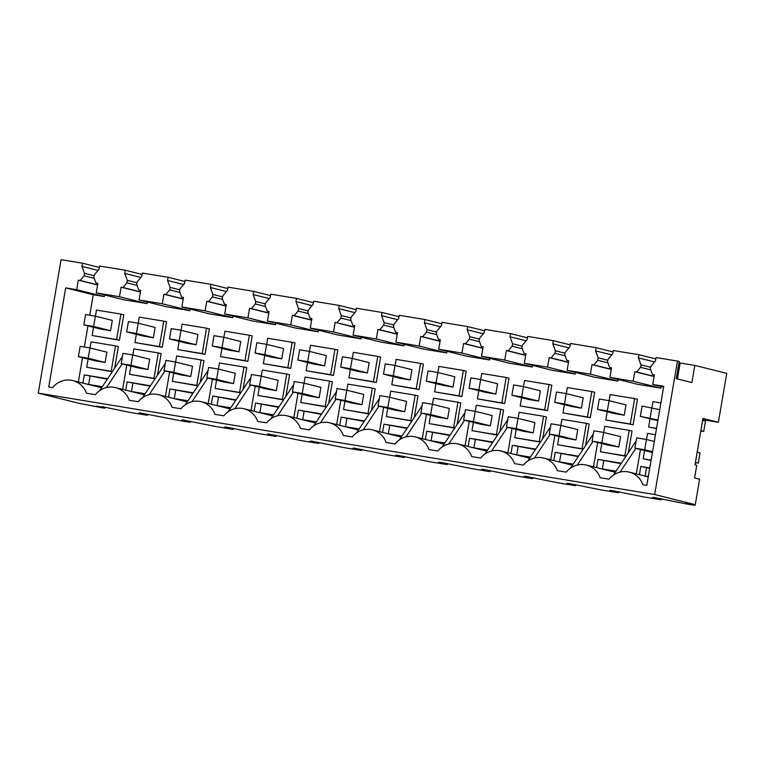 <?xml version="1.0" encoding="UTF-8"?>
<svg xmlns="http://www.w3.org/2000/svg" width="765" height="765" viewBox="0 0 765 765"><rect width="100%" height="100%" fill="white"/><g stroke="black" fill="none" stroke-linecap="round" stroke-linejoin="round"><path stroke-width="1.15" d="M718.383 422.309L726.75 373.377L694.821 365.402L691.895 382.567L676.279 378.665L679.215 361.501L677.474 361.07L654.668 494.525L695.261 504.671L699.612 479.244L694.572 477.991L696.752 465.283L695.012 464.852L702.939 418.455L718.383 422.309L702.729 419.736M695.261 504.671L686.09 503.16L694.763 505.33L686.817 504.02L653.367 497.336L658.569 498.637L652.459 497.623L661.132 499.794L644.006 496.973L610.556 490.289L615.768 491.589L609.648 490.585L618.321 492.756L601.204 489.935L567.754 483.251L572.956 484.551L566.846 483.547L575.519 485.708L558.393 482.897L524.943 476.213L530.155 477.503L524.035 476.499L532.708 478.67L515.591 475.849L482.141 469.165L487.343 470.465L481.233 469.461L489.906 471.632L472.78 468.811L439.33 462.127L444.542 463.427L438.422 462.423L447.095 464.584L429.978 461.773L396.528 455.079L401.73 456.38L395.62 455.376L404.293 457.547L387.167 454.726L353.717 448.041L358.928 449.342L352.808 448.338L361.482 450.499L344.365 447.688L310.915 441.003L316.117 442.304L310.007 441.29L318.68 443.461L301.553 440.65L268.104 433.956L273.315 435.256L267.195 434.252L275.869 436.423L258.752 433.602L225.302 426.918L230.504 428.218L224.394 427.214L233.067 429.375L215.94 426.564L182.491 419.88L187.702 421.18L181.582 420.167L190.256 422.337L181.697 420.932L139.689 412.832L144.891 414.133L138.781 413.129L147.454 415.299L130.327 412.478L102.166 406.664M102.089 407.095L95.969 406.091L104.652 408.252L104.843 407.104M104.652 408.252L78.852 403.27L38.25 393.134L61.066 259.67L82.467 263.198L99.345 267.415M125.269 270.236L124.733 273.411L127.315 280.373L126.894 282.84L122.955 287.497L121.119 287.191L119.483 296.724L96.247 292.899L97.882 283.375L96.046 283.069L93.865 277.408L94.286 274.941L99.048 269.184L99.584 266.01L125.269 270.236L142.156 274.453M168.08 277.274L167.535 280.459L170.117 287.411L169.696 289.878L165.756 294.535L163.92 294.238L162.295 303.772L139.058 299.947L140.684 290.413L138.847 290.107L136.677 284.446L137.098 281.979L141.85 276.232L142.395 273.057L168.08 277.274L184.958 281.491M210.882 284.322L210.346 287.497L212.928 294.458L212.498 296.925L208.568 301.582L206.732 301.276L205.096 310.81L181.86 306.985L183.495 297.451L181.659 297.155L179.479 291.494L179.899 289.027L184.661 283.27L185.197 280.095L210.882 284.322L227.769 288.539M253.693 291.36L253.148 294.535L255.73 301.496L255.309 303.963L251.369 308.62L249.533 308.314L247.908 317.848L224.671 314.032L226.297 304.499L224.461 304.193L222.29 298.532L222.711 296.065L227.463 290.318L228.008 287.133L253.693 291.36L270.571 295.577M296.495 298.398L295.95 301.582L298.541 308.534L298.111 311.011L294.181 315.658L292.345 315.362L290.71 324.896L267.473 321.07L269.108 311.537L267.272 311.231L265.092 305.57L265.512 303.103L270.274 297.356L270.81 294.181L296.495 298.398L313.382 302.615M339.306 305.445L338.761 308.62L341.343 315.582L340.922 318.049L336.983 322.706L335.147 322.4L333.521 331.934L310.284 328.108L311.91 318.575L310.074 318.278L307.903 312.617L308.324 310.15L313.076 304.394L313.621 301.219L339.306 305.445L356.184 309.662M382.108 312.483L381.563 315.658L384.154 322.62L383.724 325.087L379.794 329.744L377.958 329.447L376.323 338.972L353.086 335.156L354.721 325.622L352.885 325.316L350.705 319.655L351.125 317.188L355.888 311.441L356.423 308.257L382.108 312.483L398.995 316.7M424.919 319.531L424.374 322.706L426.956 329.667L426.535 332.134L422.596 336.782L420.76 336.485L419.134 346.019L395.897 342.194L397.523 332.66L395.687 332.364L393.516 326.703L393.937 324.226L398.689 318.479L399.234 315.304L424.919 319.531L441.797 323.748M467.721 326.569L467.176 329.744L469.767 336.705L469.337 339.172L465.407 343.829L463.571 343.523L461.936 353.057L438.699 349.232L440.334 339.708L438.498 339.402L436.318 333.741L436.739 331.274L441.501 325.517L442.036 322.342L467.721 326.569L484.608 330.786M510.532 333.607L509.987 336.791L512.569 343.743L512.148 346.21L508.209 350.867L506.373 350.571L504.747 360.095L481.51 356.28L483.136 346.746L481.3 346.44L479.129 340.779L479.55 338.312L484.302 332.565L484.847 329.38L510.532 333.607L527.41 337.824M553.334 340.655L552.789 343.829L555.38 350.791L554.95 353.258L551.01 357.915L549.184 357.609L547.549 367.143L524.312 363.318L525.947 353.784L524.111 353.487L521.931 347.826L522.352 345.359L527.114 339.603L527.649 336.428L553.334 340.655L570.221 344.872M596.145 347.693L595.6 350.867L598.182 357.829L597.761 360.296L593.822 364.953L591.986 364.647L590.36 374.181L567.123 370.356L568.749 360.831L566.913 360.525L564.742 354.864L565.163 352.397L569.915 346.641L570.461 343.466L596.145 347.693L613.023 351.91M638.947 354.731L638.402 357.915L640.994 364.867L640.563 367.334L636.623 371.991L634.797 371.694L633.162 381.228L609.925 377.403L611.56 367.869L609.724 367.563L607.544 361.902L607.965 359.435L612.727 353.688L613.262 350.513L638.947 354.731L655.835 358.948M89.763 315.237L93.263 294.764L65.675 287.87L48.731 387.014L52.575 387.645A20.636 19.823 104 0 1 72.78 380.578A20.636 19.823 104 0 1 86.464 393.22L95.376 394.683A20.636 19.823 104 0 1 115.591 387.626A20.636 19.823 104 0 1 129.275 400.258L138.188 401.73A20.636 19.823 104 0 1 158.393 394.664A20.636 19.823 104 0 1 172.077 407.305L180.989 408.768A20.636 19.823 104 0 1 201.205 401.702A20.636 19.823 104 0 1 214.889 414.343L223.801 415.806A20.636 19.823 104 0 1 244.006 408.749A20.636 19.823 104 0 1 257.69 421.391L266.603 422.854A20.636 19.823 104 0 1 286.818 415.787A20.636 19.823 104 0 1 300.502 428.429L309.414 429.892A20.636 19.823 104 0 1 329.619 422.825A20.636 19.823 104 0 1 343.303 435.467L352.216 436.939A20.636 19.823 104 0 1 372.431 429.873A20.636 19.823 104 0 1 386.115 442.514L395.027 443.977A20.636 19.823 104 0 1 415.232 436.911A20.636 19.823 104 0 1 428.916 449.552L437.829 451.015A20.636 19.823 104 0 1 458.044 443.949A20.636 19.823 104 0 1 471.728 456.59L480.64 458.063A20.636 19.823 104 0 1 500.846 450.996A20.636 19.823 104 0 1 514.529 463.638L523.442 465.101A20.636 19.823 104 0 1 543.657 458.034A20.636 19.823 104 0 1 557.341 470.676L566.253 472.139A20.636 19.823 104 0 1 586.459 465.082A20.636 19.823 104 0 1 600.143 477.714L609.055 479.186A20.636 19.823 104 0 1 629.26 472.12A20.636 19.823 104 0 1 642.954 484.761L646.798 485.393L663.743 386.258L652.736 384.441L654.362 374.907L652.526 374.611L650.355 368.95L650.776 366.483L655.529 360.726L656.074 357.551L677.474 361.07M677.417 378.952L680.152 362.993L679.004 362.706M680.152 362.993L694.821 365.402M147.454 415.299L147.655 414.142M38.25 393.134L654.668 494.525M88.109 359.043L86.703 367.276L111.164 371.302L115.505 345.876L91.045 341.85L90.002 347.951M78.413 356.624L80.172 346.335L89.954 347.941L106.89 352.168L105.13 362.467L95.338 360.851L78.413 356.624L88.195 358.23L105.13 362.467M65.675 287.87L76.682 289.686L104.27 296.571L93.263 294.764M82.467 263.198L81.922 266.373L84.504 273.334L84.083 275.802L80.143 280.459L78.307 280.153L76.682 289.686M660.893 402.926L652.956 401.615L651.914 407.716M650.02 418.809L648.615 427.042L656.542 428.343M659.736 409.667L642.084 406.091L640.324 416.389L657.852 420.721M607.219 411.771L605.813 419.995L630.274 424.02L634.615 398.603L610.154 394.577L609.112 400.678M597.513 409.351L599.282 399.053L609.064 400.659L626 404.895L624.24 415.185L614.448 413.578L597.513 409.351L607.305 410.958L624.24 415.185M564.407 404.733L563.002 412.957L587.463 416.982L591.814 391.556L567.353 387.539L566.301 393.631M554.711 402.304L556.471 392.015L566.253 393.621L583.188 397.848L581.429 408.147L571.646 406.54L554.711 402.304L564.494 403.92L581.429 408.147M521.606 397.685L520.2 405.919L544.661 409.935L549.002 384.518L524.541 380.492L523.499 386.593M511.909 395.266L513.669 384.967L523.451 386.583L540.386 390.81L538.627 401.109L528.835 399.493L511.909 395.266L521.692 396.872L538.627 401.109M478.794 390.647L477.389 398.871L501.85 402.897L506.201 377.48L481.74 373.454L480.697 379.555M469.098 388.228L470.858 377.929L480.64 379.536L497.575 383.772L495.816 394.061L486.033 392.455L469.098 388.228L478.88 389.834L495.816 394.061M435.993 383.6L434.587 391.833L459.048 395.859L463.389 370.432L438.928 366.406L437.886 372.507M426.296 381.18L428.056 370.891L437.838 372.498L454.773 376.724L453.014 387.023L443.222 385.407L426.296 381.18L436.079 382.787L453.014 387.023M393.181 376.562L391.776 384.785L416.236 388.811L420.587 363.394L396.127 359.368L395.084 365.469M383.485 374.142L385.244 363.844L395.027 365.46L411.962 369.686L410.203 379.976L400.42 378.369L383.485 374.142L393.267 375.749L410.203 379.976M350.38 369.524L348.974 377.747L373.435 381.773L377.776 356.356L353.315 352.33L352.273 358.422M340.683 367.095L342.443 356.806L352.225 358.412L369.16 362.639L367.401 372.938L357.609 371.331L340.683 367.095L350.466 368.711L367.401 372.938M307.568 362.476L306.163 370.709L330.623 374.726L334.974 349.309L310.514 345.283L309.471 351.384M297.872 360.057L299.631 349.758L309.414 351.374L326.349 355.601L324.589 365.899L314.807 364.283L297.872 360.057L307.654 361.663L324.589 365.899M264.767 355.438L263.361 363.662L287.822 367.688L292.163 342.271L267.702 338.245L266.66 344.346M255.07 353.019L256.83 342.72L266.612 344.327L283.547 348.563L281.788 358.852L271.996 357.245L255.07 353.019L264.853 354.625L281.788 358.852M221.955 348.4L220.549 356.624L245.01 360.65L249.361 335.223L224.9 331.207L223.858 337.298M212.259 345.971L214.018 335.682L223.801 337.289L240.736 341.515L238.976 351.814L229.194 350.207L212.259 345.971L222.041 347.587L238.976 351.814M179.153 341.353L177.748 349.586L202.209 353.602L206.55 328.185L182.089 324.159L181.047 330.26M169.457 338.933L171.217 328.634L180.999 330.251L197.934 334.477L196.175 344.776L186.383 343.16L169.457 338.933L179.239 340.54L196.175 344.776M136.342 334.315L134.936 342.538L159.397 346.564L163.748 321.147L139.287 317.121L138.245 323.222M126.646 331.895L128.405 321.596L138.188 323.203L155.123 327.439L153.363 337.728L143.581 336.122L126.646 331.895L136.428 333.502L153.363 337.728M93.54 327.277L92.135 335.5L116.596 339.526L120.937 314.099L96.476 310.083L95.434 316.175M83.844 324.848L85.603 314.558L95.386 316.165L112.321 320.392L110.562 330.69L100.77 329.084L83.844 324.848L93.626 326.464L110.562 330.69M81.922 266.373L98.044 270.399M124.733 273.411L140.846 277.437M167.535 280.459L183.657 284.484M210.346 287.497L226.459 291.522M253.148 294.535L269.27 298.56M295.95 301.582L312.072 305.608M338.761 308.62L354.884 312.646M381.563 315.658L397.685 319.694M424.374 322.706L440.497 326.732M467.176 329.744L483.298 333.77M509.987 336.791L526.11 340.817M552.789 343.829L568.911 347.855M595.6 350.867L611.723 354.893M638.402 357.915L654.524 361.941M190.256 422.337L190.456 421.19M233.067 429.375L233.268 428.228M275.869 436.423L276.069 435.266M318.68 443.461L318.881 442.313M361.482 450.499L361.682 449.351M404.293 457.547L404.494 456.389M447.095 464.584L447.296 463.437M489.906 471.632L490.107 470.475M532.708 478.67L532.909 477.513M575.519 485.708L575.72 484.561M618.321 492.756L618.522 491.599M661.132 499.794L661.333 498.646M694.763 505.33L694.888 504.604M114.664 368.156L118.355 346.593L115.505 345.876M112.292 371.723L86.703 367.276M112.369 371.599L111.164 371.302M615.251 472.311A20.636 19.823 -76 0 0 614.046 471.967L586.459 465.082M572.45 465.273A20.636 19.823 -76 0 0 571.235 464.929L543.657 458.034M529.638 458.235A20.636 19.823 -76 0 0 528.433 457.881L500.846 450.996M486.836 451.187A20.636 19.823 -76 0 0 485.622 450.843L458.044 443.949M444.025 444.149A20.636 19.823 -76 0 0 442.82 443.805L415.232 436.911M401.223 437.102A20.636 19.823 -76 0 0 400.009 436.758L372.431 429.873M358.412 430.064A20.636 19.823 -76 0 0 357.207 429.72L329.619 422.825M315.61 423.026A20.636 19.823 -76 0 0 314.396 422.682L286.818 415.787M272.799 415.978A20.636 19.823 -76 0 0 271.594 415.634L244.006 408.749M229.997 408.94A20.636 19.823 -76 0 0 228.783 408.596L201.205 401.702M187.186 401.902A20.636 19.823 -76 0 0 185.981 401.558L158.393 394.664M144.384 394.855A20.636 19.823 -76 0 0 143.17 394.511L115.591 387.626M101.573 387.817A20.636 19.823 -76 0 0 100.368 387.473L72.78 380.578M87.946 325.871L84.332 347.014M82.515 357.647L78.355 381.974M78.307 280.153L97.604 284.972M104.537 294.974L104.27 296.571M80.143 280.459L97.633 284.819M84.083 275.802L94.219 278.336M84.504 273.334L94.152 275.744M652.526 374.611L654.333 375.06M652.736 384.441L663.59 387.157M655.462 434.702L647.534 433.392L646.482 439.493M644.589 450.585L643.183 458.818L651.111 460.119M634.893 448.166L644.675 449.772L646.435 439.483L636.652 437.867L634.893 448.166L652.421 452.488M656.504 428.582L648.615 427.042M601.787 443.547L600.382 451.771L624.842 455.797L629.184 430.379L604.723 426.354L603.681 432.455M592.091 441.128L593.85 430.829L603.633 432.435L620.568 436.672L618.808 446.961L609.017 445.354L592.091 441.128L601.873 442.734L618.808 446.961M605.813 419.995L633.114 424.728L637.465 399.311L634.615 398.603M633.114 424.728L630.274 424.02M558.976 436.499L557.57 444.733L582.031 448.759L586.382 423.332L561.921 419.306L560.879 425.407M549.28 434.08L551.039 423.791L560.822 425.397L577.757 429.624L575.997 439.923L566.215 438.307L549.28 434.08L559.062 435.687L575.997 439.923M563.002 412.957L590.312 417.69L594.654 392.273L591.814 391.556M590.312 417.69L587.463 416.982M516.174 429.461L514.769 437.685L539.229 441.711L543.571 416.294L519.11 412.268L518.068 418.369M506.478 427.042L508.237 416.743L518.02 418.359L534.955 422.586L533.195 432.875L523.403 431.269L506.478 427.042L516.26 428.649L533.195 432.875M520.2 405.919L547.501 410.652L551.852 385.225L549.002 384.518M547.501 410.652L544.661 409.935M473.363 422.423L471.957 430.647L496.418 434.673L500.769 409.256L476.308 405.23L475.266 411.321M463.667 419.995L465.426 409.705L475.208 411.312L492.144 415.538L490.384 425.837L480.602 424.231L463.667 419.995L473.449 421.611L490.384 425.837M477.389 398.871L504.699 403.604L509.041 378.187L506.201 377.48M504.699 403.604L501.85 402.897M430.561 415.376L429.155 423.609L453.616 427.625L457.958 402.208L433.497 398.183L432.455 404.283M420.865 412.957L422.624 402.658L432.407 404.274L449.342 408.5L447.582 418.799L437.79 417.183L420.865 412.957L430.647 414.563L447.582 418.799M434.587 391.833L461.888 396.566L466.239 371.149L463.389 370.432M461.888 396.566L459.048 395.859M387.75 408.338L386.344 416.562L410.805 420.587L415.156 395.17L390.695 391.145L389.653 397.245M378.053 405.919L379.813 395.62L389.595 397.226L406.531 401.462L404.771 411.752L394.989 410.145L378.053 405.919L387.836 407.525L404.771 411.752M391.776 384.785L419.086 389.528L423.428 364.102L420.587 363.394M419.086 389.528L416.236 388.811M344.948 401.3L343.542 409.524L368.003 413.549L372.345 388.123L347.884 384.107L346.841 390.198M335.252 398.871L337.011 388.582L346.794 390.188L363.729 394.415L361.969 404.714L352.177 403.107L335.252 398.871L345.034 400.487L361.969 404.714M348.974 377.747L376.275 382.481L380.626 357.064L377.776 356.356M376.275 382.481L373.435 381.773M302.137 394.252L300.731 402.486L325.192 406.502L329.543 381.085L305.082 377.059L304.04 383.16M292.44 391.833L294.2 381.534L303.982 383.15L320.918 387.377L319.158 397.676L309.376 396.06L292.44 391.833L302.223 393.44L319.158 397.676M306.163 370.709L333.473 375.443L337.814 350.016L334.974 349.309M333.473 375.443L330.623 374.726M259.335 387.214L257.929 395.438L282.39 399.464L286.732 374.047L262.271 370.021L261.228 376.122M249.639 384.795L251.398 374.496L261.181 376.103L278.116 380.339L276.356 390.628L266.564 389.022L249.639 384.795L259.421 386.401L276.356 390.628M263.361 363.662L290.662 368.395L295.013 342.978L292.163 342.271M290.662 368.395L287.822 367.688M216.524 380.176L215.118 388.4L239.579 392.426L243.93 366.999L219.469 362.983L218.427 369.074M206.827 377.747L208.587 367.458L218.369 369.065L235.304 373.291L233.545 383.59L223.763 381.984L206.827 377.747L216.61 379.364L233.545 383.59M220.549 356.624L247.86 361.357L252.201 335.94L249.361 335.223M247.86 361.357L245.01 360.65M173.722 373.129L172.316 381.353L196.777 385.378L201.119 359.961L176.658 355.935L175.615 362.036M164.026 370.709L165.785 360.411L175.567 362.027L192.503 366.253L190.743 376.543L180.951 374.936L164.026 370.709L173.808 372.316L190.743 376.543M177.748 349.586L205.049 354.319L209.4 328.893L206.55 328.185M205.049 354.319L202.209 353.602M130.911 366.091L129.505 374.315L153.966 378.34L158.317 352.923L133.856 348.897L132.814 354.998M121.214 363.662L122.974 353.373L132.756 354.979L149.691 359.215L147.932 369.505L138.149 367.898L121.214 363.662L130.997 365.278L147.932 369.505M134.936 342.538L162.247 347.272L166.588 321.855L163.748 321.147M162.247 347.272L159.397 346.564M92.135 335.5L119.436 340.234L123.787 314.817L120.937 314.099M119.436 340.234L116.596 339.526M96.046 283.069L97.853 283.519M96.247 292.899L123.834 299.794L147.071 303.619L119.483 296.724M121.119 287.191L140.406 292.01M147.349 302.012L147.071 303.619M122.955 287.497L140.435 291.867M126.894 282.84L137.031 285.374M127.315 280.373L136.964 282.782M138.847 290.107L140.655 290.566M139.058 299.947L166.646 306.832L178.264 308.744L189.883 310.657L162.295 303.772M163.92 294.238L183.218 299.058M190.15 309.06L189.883 310.657M165.756 294.535L183.246 298.905M169.696 289.878L179.832 292.412M170.117 287.411L179.765 289.82M181.659 297.155L183.466 297.604M181.86 306.985L209.447 313.88L232.684 317.695L205.096 310.81M206.732 301.276L226.019 306.096M232.962 316.098L232.684 317.695M208.568 301.582L226.048 305.943M212.498 296.925L222.644 299.459M212.928 294.458L222.567 296.868M224.461 304.193L226.268 304.642M224.671 314.032L252.259 320.918L275.496 324.743L247.908 317.848M249.533 308.314L268.831 313.134M275.763 323.136L275.496 324.743M251.369 308.62L268.859 312.99M255.309 303.963L265.445 306.497M255.73 301.496L265.378 303.906M267.272 311.231L269.079 311.69M267.473 321.07L295.06 327.955L306.679 329.868L318.297 331.781L290.71 324.896M292.345 315.362L311.632 320.181M318.575 330.184L318.297 331.781M294.181 315.658L311.661 320.028M298.111 311.011L308.257 313.535M298.541 308.534L308.18 310.944M310.074 318.278L311.881 318.728M310.284 328.108L337.872 335.003L361.109 338.828L333.521 331.934M335.147 322.4L354.444 327.219M361.376 337.222L361.109 338.828M336.983 322.706L354.472 327.066M340.922 318.049L351.059 320.583M341.343 315.582L350.992 317.991M352.885 325.316L354.692 325.766M353.086 335.156L380.674 342.041L403.91 345.866L376.323 338.972M377.958 329.447L397.245 334.267M404.188 344.269L403.91 345.866M379.794 329.744L397.274 334.114M383.724 325.087L393.87 327.621M384.154 322.62L393.793 325.029M395.687 332.364L397.494 332.813M395.897 342.194L423.485 349.089L446.722 352.904L419.134 346.019M420.76 336.485L440.057 341.305M446.99 351.307L446.722 352.904M422.596 336.782L440.085 341.152M426.535 332.134L436.672 334.659M426.956 329.667L436.605 332.077M438.498 339.402L440.305 339.851M438.699 349.232L466.287 356.127L477.905 358.039L489.524 359.952L461.936 353.057M463.571 343.523L482.858 348.343M489.801 358.345L489.524 359.952M465.407 343.829L482.887 348.199M469.337 339.172L479.483 341.706M469.767 336.705L479.406 339.115M481.3 346.44L483.107 346.899M481.51 356.28L509.098 363.165L532.335 366.99L504.747 360.095M506.373 350.571L525.67 355.39M532.603 365.393L532.335 366.99M508.209 350.867L525.698 355.237M512.148 346.21L522.285 348.744M512.569 343.743L522.218 346.153M524.111 353.487L525.918 353.937M524.312 363.318L551.9 370.212L563.518 372.125L575.137 374.028L547.549 367.143M549.184 357.609L568.471 362.428M575.414 372.431L575.137 374.028M551.01 357.915L568.5 362.275M554.95 353.258L565.096 355.792M555.38 350.791L565.019 353.201M566.913 360.525L568.72 360.975M567.123 370.356L594.711 377.25L617.948 381.075L590.36 374.181M591.986 364.647L611.283 369.466M618.216 379.469L617.948 381.075M593.822 364.953L611.312 369.323M597.761 360.296L607.898 362.83M598.182 357.829L607.831 360.239M609.724 367.563L611.531 368.022M609.925 377.403L637.513 384.288L660.75 388.113L633.162 381.228M634.797 371.694L654.085 376.514M661.027 386.516L660.75 388.113M636.623 371.991L654.113 376.361M640.563 367.334L650.709 369.868M640.994 364.867L650.633 367.276M124.36 353.602L128.625 354.3M126.789 365.058L122.63 389.385M167.162 360.64L171.436 361.348M169.591 372.096L165.441 396.423M209.973 367.678L214.238 368.386M212.402 379.144L208.243 403.461M252.775 374.726L257.05 375.424M255.204 386.182L251.054 410.509M295.586 381.764L299.851 382.471M298.015 393.229L293.856 417.547M338.388 388.811L342.663 389.509M340.817 400.267L336.667 424.585M381.2 395.849L385.464 396.547M383.628 407.305L379.469 431.632M424.001 402.887L428.276 403.595M426.43 414.353L422.28 438.67M466.813 409.935L471.077 410.633M469.241 421.391L465.082 445.708M509.614 416.973L513.889 417.671M512.043 428.429L507.893 452.756M552.426 424.011L556.691 424.718M554.855 435.476L550.695 459.794M595.227 431.058L599.502 431.756M597.656 442.514L593.506 466.841M638.039 438.096L642.304 438.804M640.468 449.552L636.308 473.879M628.342 452.66L632.033 431.087L629.184 430.379M600.382 451.771L625.971 456.227M553.793 460.568L555.199 452.345L578.503 456.179M573.195 464.154L558.412 461.725M585.541 445.613L589.222 424.049L586.382 423.332M557.57 444.733L583.16 449.179M296.954 418.321L298.36 410.097L321.663 413.922M316.356 421.907L301.573 419.469M328.701 403.365L332.383 381.792L329.543 381.085M300.731 402.486L326.32 406.932M530.384 457.116L515.6 454.678M510.982 453.53L512.387 445.297L535.701 449.132M514.769 437.685L540.358 442.141M542.729 438.575L546.42 417.002L543.571 416.294M487.582 450.069L472.799 447.64M468.18 446.483L469.586 438.259L492.89 442.094M499.927 431.536L503.609 409.964L500.769 409.256M471.957 430.647L497.546 435.103M339.756 425.359L341.171 417.135L364.475 420.97M359.158 428.945L344.374 426.516M429.155 423.609L454.745 428.056M457.116 424.489L460.807 402.916L457.958 402.208M401.969 435.993L387.186 433.554M382.567 432.407L383.973 424.173L407.276 428.008M414.314 417.451L417.996 395.878L415.156 395.17M386.344 416.562L411.933 421.018M615.997 471.192L601.214 468.763M596.595 467.606L598 459.382L621.314 463.217M187.932 400.784L173.148 398.345M168.53 397.198L169.945 388.964L193.249 392.799M285.89 396.327L289.581 374.754L286.732 374.047M257.929 395.438L283.519 399.894M425.369 439.445L426.784 431.221L450.088 435.055M444.771 443.031L429.987 440.602M200.277 382.242L203.968 360.669L201.119 359.961M172.316 381.353L197.906 385.809M125.728 390.15L127.133 381.926L150.437 385.761M145.13 393.736L130.346 391.307M157.475 375.204L161.157 353.631L158.317 352.923M129.505 374.315L155.094 378.771M211.341 404.236L212.746 396.012L236.05 399.846M230.743 407.822L215.96 405.393M243.088 389.28L246.77 367.716L243.93 366.999M215.118 388.4L240.707 392.847M273.545 414.859L258.761 412.431M254.143 411.283L255.558 403.05L278.862 406.884M371.503 410.403L375.194 388.84L372.345 388.123M343.542 409.524L369.132 413.98M643.183 458.818L651.072 460.358M639.406 474.654L640.812 466.43L649.781 467.903M648.309 476.509L644.025 475.801M82.916 383.112L84.332 374.888L107.636 378.723M102.319 386.698L87.535 384.269M636.126 440.975L613.387 475.122M635.839 448.405L620.061 472.101M593.038 441.357L577.259 465.063M593.315 433.927L570.575 468.084M550.226 434.319L534.448 458.015M550.513 426.889L527.774 461.046M507.425 427.281L491.646 450.977M507.702 419.842L484.962 453.999M464.613 420.234L448.835 443.939M464.9 412.804L442.16 446.961M421.811 413.196L406.033 436.892M422.089 405.766L399.349 439.923M379 406.158L363.222 429.853M379.287 398.718L356.547 432.875M336.198 399.11L320.42 422.816M336.476 391.68L313.736 425.837M293.387 392.072L277.609 415.768M293.674 384.642L270.934 418.79M250.585 385.024L234.807 408.73M250.863 377.594L228.123 411.752M207.774 377.986L191.996 401.682M208.061 370.556L185.321 404.714M164.972 370.949L149.194 394.644M165.25 363.518L142.51 397.666M122.161 363.901L106.383 387.606M122.448 356.471L99.708 390.628M626.047 456.103L624.842 455.797M583.246 449.055L582.031 448.759M540.434 442.017L539.229 441.711M497.632 434.969L496.418 434.673M454.821 427.931L453.616 427.625M412.019 420.893L410.805 420.587M369.208 413.846L368.003 413.549M326.406 406.808L325.192 406.502M283.595 399.77L282.39 399.464M240.793 392.722L239.579 392.426M197.982 385.684L196.777 385.378M155.18 378.646L153.966 378.34M555.199 452.345L578.216 456.619M559.531 461.907L560.927 453.769M298.36 410.097L321.377 414.372M302.691 419.66L304.088 411.522M512.387 445.297L535.404 449.571M516.729 454.869L518.115 446.731M469.586 438.259L492.603 442.533M473.918 447.821L475.314 439.693M341.171 417.135L364.178 421.41M345.503 426.698L346.889 418.56M383.973 424.173L406.99 428.448M388.304 433.745L389.701 425.608M598 459.382L621.017 463.657M602.342 468.945L603.728 460.817M169.945 388.964L192.952 393.239M174.277 398.536L175.663 390.399M426.784 431.221L449.791 435.495M431.116 440.783L432.502 432.646M127.133 381.926L150.15 386.201M131.465 391.489L132.861 383.361M212.746 396.012L235.763 400.286M217.078 405.574L218.474 397.437M255.558 403.05L278.565 407.324M259.89 412.612L261.276 404.484M640.812 466.43L649.705 468.381M645.144 475.993L646.54 467.855M84.332 374.888L107.339 379.163M88.663 384.451L90.05 376.313M89.954 347.941L88.195 358.23M95.386 316.165L93.626 326.464M132.756 354.979L130.997 365.278M138.188 323.203L136.428 333.502M175.567 362.027L173.808 372.316M180.999 330.251L179.239 340.54M218.369 369.065L216.61 379.364M223.801 337.289L222.041 347.587M261.181 376.103L259.421 386.401M266.612 344.327L264.853 354.625M303.982 383.15L302.223 393.44M309.414 351.374L307.654 361.663M346.794 390.188L345.034 400.487M352.225 358.412L350.466 368.711M389.595 397.226L387.836 407.525M395.027 365.46L393.267 375.749M432.407 404.274L430.647 414.563M437.838 372.498L436.079 382.787M475.208 411.312L473.449 421.611M480.64 379.536L478.88 389.834M518.02 418.359L516.26 428.649M523.451 386.583L521.692 396.872M560.822 425.397L559.062 435.687M566.253 393.621L564.494 403.92M603.633 432.435L601.873 442.734M609.064 400.659L607.305 410.958M697.183 452.153L700.052 452.87L698.292 463.169L695.385 462.691M644.675 449.772L652.545 451.742M695.423 462.452L698.292 463.169M646.435 439.483L654.305 441.443M640.324 416.389L657.977 419.966M700.817 430.915L703.723 431.393L700.855 430.676M702.614 420.377L705.483 421.094L703.723 431.393M651.866 407.707L650.107 417.996M648.251 476.863L629.26 472.12"/></g></svg>
